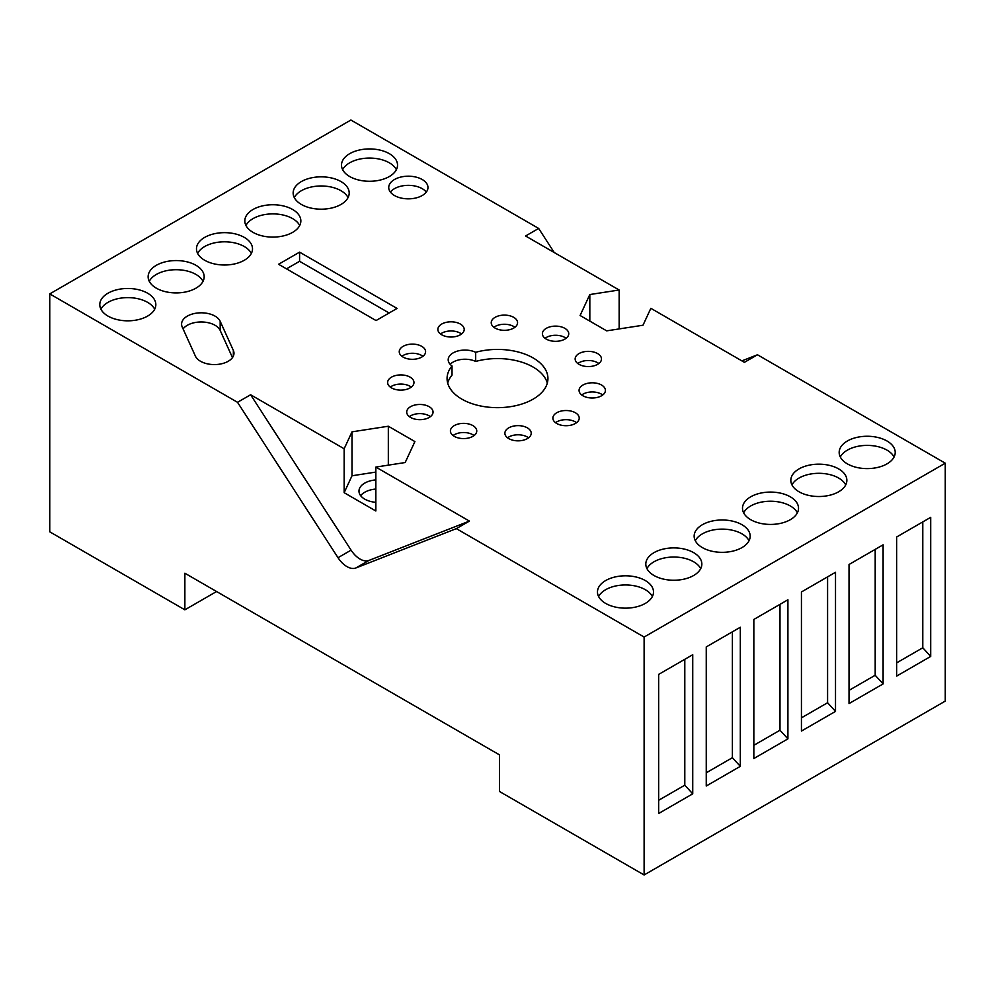 <?xml version="1.0" encoding="UTF-8"?>
<svg xmlns="http://www.w3.org/2000/svg" width="995" height="995" viewBox="0 0 995 995"><rect width="100%" height="100%" fill="white"/><g stroke="black" fill="none" stroke-linecap="round" stroke-linejoin="round"><path stroke-width="1.49" d="M945.25 463.185L644.113 637.049L456.332 528.631L469.416 521.094L375.849 467.078L405.176 462.538L414.903 441.569L388.324 426.233L352.006 431.842L344.158 448.77L250.603 394.754L237.519 402.303L49.75 293.898L49.75 531.815L184.871 609.823L184.871 573.219L499.478 754.869L499.478 791.473L644.113 874.966L945.25 701.102L945.25 463.185L757.481 354.78L741.897 360.874M554.24 252.543L538.668 228.44L350.887 120.034L49.75 293.898M757.481 354.78L744.397 362.329L650.842 308.313L642.994 325.228L606.676 330.85L580.097 315.502L589.824 294.545L589.824 321.124M538.668 228.44L525.584 235.989L619.151 290.005L589.824 294.545M394.48 195.53A19.614 11.318 0 0 0 415.848 197.98A19.614 11.318 0 0 0 427.962 187.52A19.614 11.318 0 0 0 422.216 179.51A19.614 11.318 0 0 0 400.836 177.06A19.614 11.318 0 0 0 388.734 187.52A19.614 11.318 0 0 0 394.48 195.53M397.055 308.425L299.582 252.145L278.575 264.272L376.048 320.552L397.055 308.425M233.34 350.389L220.169 321.273A19.614 11.318 0 0 0 198.689 312.903A19.614 11.318 0 0 0 181.575 324.134A19.614 11.318 0 0 0 182.222 327.007L195.393 356.11A19.614 11.318 0 0 0 216.873 364.481A19.614 11.318 0 0 0 233.974 353.25A19.614 11.318 0 0 0 233.34 350.389L233.34 356.11M452.028 365.949A50.434 29.116 0 0 0 447.066 378.535A50.434 29.116 0 0 0 497.5 407.651A50.434 29.116 0 0 0 547.934 378.535A50.434 29.116 0 0 0 475.685 352.292A16.815 9.701 0 0 0 457.824 350.999A16.815 9.701 0 0 0 448.198 359.78A16.815 9.701 0 0 0 452.028 365.949L452.028 375.103A50.434 29.116 0 0 0 447.688 383.112M847.379 463.869A28.022 16.181 0 0 0 877.913 467.376A28.022 16.181 0 0 0 895.214 452.426A28.022 16.181 0 0 0 887.005 440.996A28.022 16.181 0 0 0 856.471 437.489A28.022 16.181 0 0 0 839.171 452.426A28.022 16.181 0 0 0 847.379 463.869M750.703 519.688A28.022 16.181 0 0 0 781.237 523.196A28.022 16.181 0 0 0 798.525 508.246A28.022 16.181 0 0 0 790.316 496.816A28.022 16.181 0 0 0 759.782 493.309A28.022 16.181 0 0 0 742.494 508.246A28.022 16.181 0 0 0 750.703 519.688M799.035 491.779A28.022 16.181 0 0 0 829.569 495.286A28.022 16.181 0 0 0 846.869 480.336A28.022 16.181 0 0 0 838.661 468.906A28.022 16.181 0 0 0 808.127 465.399A28.022 16.181 0 0 0 790.826 480.336A28.022 16.181 0 0 0 799.035 491.779M605.669 603.418A28.022 16.181 0 0 0 636.203 606.925A28.022 16.181 0 0 0 653.504 591.975A28.022 16.181 0 0 0 645.295 580.545A28.022 16.181 0 0 0 614.761 577.038A28.022 16.181 0 0 0 597.473 591.975A28.022 16.181 0 0 0 605.669 603.418M702.358 547.598A28.022 16.181 0 0 0 732.892 551.106A28.022 16.181 0 0 0 750.18 536.156A28.022 16.181 0 0 0 741.984 524.726A28.022 16.181 0 0 0 711.45 521.218A28.022 16.181 0 0 0 694.149 536.156A28.022 16.181 0 0 0 702.358 547.598M654.014 575.508A28.022 16.181 0 0 0 684.548 579.015A28.022 16.181 0 0 0 701.848 564.065A28.022 16.181 0 0 0 693.639 552.635A28.022 16.181 0 0 0 663.105 549.128A28.022 16.181 0 0 0 645.805 564.065A28.022 16.181 0 0 0 654.014 575.508M349.705 176.538A28.022 16.181 0 0 0 380.239 180.045A28.022 16.181 0 0 0 397.527 165.095A28.022 16.181 0 0 0 389.331 153.665A28.022 16.181 0 0 0 358.797 150.158A28.022 16.181 0 0 0 341.496 165.095A28.022 16.181 0 0 0 349.705 176.538M253.016 232.357A28.022 16.181 0 0 0 283.55 235.865A28.022 16.181 0 0 0 300.851 220.915A28.022 16.181 0 0 0 292.642 209.485A28.022 16.181 0 0 0 262.108 205.977A28.022 16.181 0 0 0 244.82 220.915A28.022 16.181 0 0 0 253.016 232.357M301.361 204.448A28.022 16.181 0 0 0 331.895 207.955A28.022 16.181 0 0 0 349.195 193.005A28.022 16.181 0 0 0 340.987 181.575A28.022 16.181 0 0 0 310.452 178.068A28.022 16.181 0 0 0 293.152 193.005A28.022 16.181 0 0 0 301.361 204.448M107.995 316.087A28.022 16.181 0 0 0 138.529 319.594A28.022 16.181 0 0 0 155.829 304.644A28.022 16.181 0 0 0 147.621 293.214A28.022 16.181 0 0 0 117.087 289.707A28.022 16.181 0 0 0 99.786 304.644A28.022 16.181 0 0 0 107.995 316.087M204.684 260.267A28.022 16.181 0 0 0 235.218 263.774A28.022 16.181 0 0 0 252.506 248.825A28.022 16.181 0 0 0 244.297 237.395A28.022 16.181 0 0 0 213.763 233.887A28.022 16.181 0 0 0 196.475 248.825A28.022 16.181 0 0 0 204.684 260.267M156.339 288.177A28.022 16.181 0 0 0 186.873 291.684A28.022 16.181 0 0 0 204.174 276.734A28.022 16.181 0 0 0 195.965 265.304A28.022 16.181 0 0 0 165.431 261.797A28.022 16.181 0 0 0 148.131 276.734A28.022 16.181 0 0 0 156.339 288.177M556.74 423.497A13.171 7.599 0 0 0 571.093 425.139A13.171 7.599 0 0 0 579.214 418.111A13.171 7.599 0 0 0 575.359 412.738A13.171 7.599 0 0 0 561.006 411.097A13.171 7.599 0 0 0 552.884 418.111A13.171 7.599 0 0 0 556.74 423.497M403.112 357.093A13.171 7.599 0 0 0 417.452 358.735A13.171 7.599 0 0 0 425.586 351.708A13.171 7.599 0 0 0 421.731 346.335A13.171 7.599 0 0 0 407.378 344.693A13.171 7.599 0 0 0 399.244 351.708A13.171 7.599 0 0 0 403.112 357.093M441.718 334.793A13.171 7.599 0 0 0 456.071 336.447A13.171 7.599 0 0 0 464.205 329.42A13.171 7.599 0 0 0 460.349 324.047A13.171 7.599 0 0 0 445.996 322.392A13.171 7.599 0 0 0 437.862 329.42A13.171 7.599 0 0 0 441.718 334.793M391.495 387.901A13.171 7.599 0 0 0 405.836 389.542A13.171 7.599 0 0 0 413.97 382.528A13.171 7.599 0 0 0 410.114 377.142A13.171 7.599 0 0 0 395.761 375.501A13.171 7.599 0 0 0 387.64 382.528A13.171 7.599 0 0 0 391.495 387.901M495.087 328.089A13.171 7.599 0 0 0 509.44 329.731A13.171 7.599 0 0 0 517.562 322.716A13.171 7.599 0 0 0 513.706 317.33A13.171 7.599 0 0 0 499.353 315.689A13.171 7.599 0 0 0 491.231 322.716A13.171 7.599 0 0 0 495.087 328.089M454.267 436.345A13.171 7.599 0 0 0 468.62 437.999A13.171 7.599 0 0 0 476.754 430.972A13.171 7.599 0 0 0 472.899 425.599A13.171 7.599 0 0 0 458.546 423.945A13.171 7.599 0 0 0 450.412 430.972A13.171 7.599 0 0 0 454.267 436.345M508.743 438.608A13.171 7.599 0 0 0 523.096 440.263A13.171 7.599 0 0 0 531.218 433.235A13.171 7.599 0 0 0 527.362 427.862A13.171 7.599 0 0 0 513.01 426.208A13.171 7.599 0 0 0 504.888 433.235A13.171 7.599 0 0 0 508.743 438.608M410.562 417.44A13.171 7.599 0 0 0 424.915 419.094A13.171 7.599 0 0 0 433.049 412.067A13.171 7.599 0 0 0 429.181 406.694A13.171 7.599 0 0 0 414.84 405.04A13.171 7.599 0 0 0 406.706 412.067A13.171 7.599 0 0 0 410.562 417.44M546.255 339.096A13.171 7.599 0 0 0 560.608 340.75A13.171 7.599 0 0 0 568.742 333.723A13.171 7.599 0 0 0 564.886 328.35A13.171 7.599 0 0 0 550.533 326.696A13.171 7.599 0 0 0 542.399 333.723A13.171 7.599 0 0 0 546.255 339.096M582.933 395.786A13.171 7.599 0 0 0 597.274 397.428A13.171 7.599 0 0 0 605.408 390.401A13.171 7.599 0 0 0 601.552 385.028A13.171 7.599 0 0 0 587.199 383.386A13.171 7.599 0 0 0 579.065 390.401A13.171 7.599 0 0 0 582.933 395.786M579.003 364.332A13.171 7.599 0 0 0 593.356 365.986A13.171 7.599 0 0 0 601.49 358.959A13.171 7.599 0 0 0 597.622 353.586A13.171 7.599 0 0 0 583.281 351.931A13.171 7.599 0 0 0 575.147 358.959A13.171 7.599 0 0 0 579.003 364.332M388.324 426.233L388.324 465.15M375.849 467.078L375.849 510.995L344.158 492.699L344.158 448.77M250.603 394.754L351.086 550.148A19.614 11.318 -120 0 0 368.921 560.434L469.416 521.094M375.849 472.078L352.006 475.772L344.158 492.699M375.849 479.901A19.614 11.318 0 0 0 358.984 491.12A19.614 11.318 0 0 0 364.717 499.117A19.614 11.318 0 0 0 375.849 502.326M352.006 431.842L352.006 475.772M619.151 290.005L619.151 328.922M375.849 489.055A19.614 11.318 0 0 0 360.65 495.697M237.519 402.303L338.014 557.697A19.614 11.318 -120 0 0 355.849 567.983L456.332 528.631M644.113 874.966L644.113 637.049M692.731 793.823L658.653 813.5L658.653 674.399L692.731 654.735L692.731 793.823L684.796 785.179L658.653 800.279M740.317 627.248L706.251 646.924L706.251 786.013L740.317 766.337L740.317 627.248M787.916 599.774L753.837 619.45L753.837 758.538L787.916 738.862L787.916 599.774M835.514 572.287L801.435 591.963L801.435 731.064L835.514 711.388L835.514 572.287M930.711 517.338L896.632 537.001L896.632 676.102L930.711 656.426L930.711 517.338M883.112 544.812L849.033 564.488L849.033 703.577L883.112 683.901L883.112 544.812M922.788 521.902L922.788 647.782L896.632 662.881M922.788 647.782L930.711 656.426M875.19 549.389L875.19 675.257L883.112 683.901M875.19 675.257L849.033 690.356M827.591 576.864L827.591 702.744L835.514 711.388M827.591 702.744L801.435 717.843M779.993 604.351L779.993 730.218L787.916 738.862M779.993 730.218L753.837 745.317M732.395 631.825L732.395 757.705L740.317 766.337M732.395 757.705L706.251 772.804M684.796 659.299L684.796 785.179M184.871 609.823L216.562 591.528M426.283 192.097A19.614 11.318 0 0 0 422.216 188.664A19.614 11.318 0 0 0 390.401 192.097M389.132 313.002L299.582 261.299L286.498 268.849M232.469 357.603L220.169 330.427A19.614 11.318 0 0 0 202.557 321.994A19.614 11.318 0 0 0 183.092 328.935M547.312 383.112A50.434 29.116 0 0 0 475.685 361.434A16.815 9.701 0 0 0 450.188 364.357M299.582 252.145L299.582 261.299M475.685 352.292L475.685 361.434M894.07 457.003A28.022 16.181 0 0 0 887.005 450.138A28.022 16.181 0 0 0 840.315 457.003M797.381 512.823A28.022 16.181 0 0 0 790.316 505.957A28.022 16.181 0 0 0 743.638 512.823M845.725 484.913A28.022 16.181 0 0 0 838.661 478.048A28.022 16.181 0 0 0 791.97 484.913M652.359 596.552A28.022 16.181 0 0 0 645.295 589.687A28.022 16.181 0 0 0 598.617 596.552M749.036 540.733A28.022 16.181 0 0 0 741.984 533.867A28.022 16.181 0 0 0 695.294 540.733M700.704 568.642A28.022 16.181 0 0 0 693.639 561.777A28.022 16.181 0 0 0 646.949 568.642M396.383 169.672A28.022 16.181 0 0 0 389.331 162.807A28.022 16.181 0 0 0 342.641 169.672M299.706 225.492A28.022 16.181 0 0 0 292.642 218.626A28.022 16.181 0 0 0 245.964 225.492M348.051 197.582A28.022 16.181 0 0 0 340.987 190.717A28.022 16.181 0 0 0 294.296 197.582M154.685 309.221A28.022 16.181 0 0 0 147.621 302.356A28.022 16.181 0 0 0 100.93 309.221M251.362 253.402A28.022 16.181 0 0 0 244.297 246.536A28.022 16.181 0 0 0 197.619 253.402M203.03 281.311A28.022 16.181 0 0 0 195.965 274.446A28.022 16.181 0 0 0 149.275 281.311M576.565 422.688A13.171 7.599 0 0 0 575.359 421.892A13.171 7.599 0 0 0 555.533 422.688M422.937 356.285A13.171 7.599 0 0 0 421.731 355.489A13.171 7.599 0 0 0 401.905 356.285M461.556 333.997A13.171 7.599 0 0 0 460.349 333.188A13.171 7.599 0 0 0 440.511 333.997M411.321 387.092A13.171 7.599 0 0 0 410.114 386.296A13.171 7.599 0 0 0 390.289 387.092M514.912 327.293A13.171 7.599 0 0 0 513.706 326.484A13.171 7.599 0 0 0 493.881 327.293M474.093 435.549A13.171 7.599 0 0 0 472.899 434.753A13.171 7.599 0 0 0 453.061 435.549M528.569 437.812A13.171 7.599 0 0 0 527.362 437.016A13.171 7.599 0 0 0 507.537 437.812M430.387 416.644A13.171 7.599 0 0 0 429.181 415.848A13.171 7.599 0 0 0 409.355 416.644M566.093 338.3A13.171 7.599 0 0 0 564.886 337.492A13.171 7.599 0 0 0 545.049 338.3M602.759 394.978A13.171 7.599 0 0 0 601.552 394.182A13.171 7.599 0 0 0 581.727 394.978M598.828 363.536A13.171 7.599 0 0 0 597.622 362.727A13.171 7.599 0 0 0 577.796 363.536M355.849 567.983L368.921 560.434M338.014 557.697L351.086 550.148M220.169 321.273L220.169 330.427"/></g></svg>

